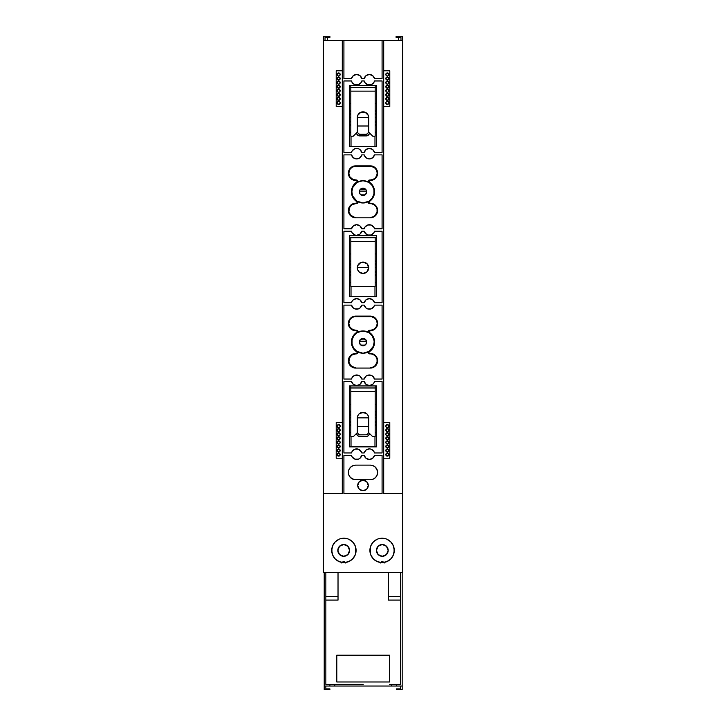 <?xml version="1.0" encoding="UTF-8"?>
<svg xmlns="http://www.w3.org/2000/svg" width="726" height="726" viewBox="0 0 726 726"><rect width="100%" height="100%" fill="white"/><g stroke="black" fill="none" stroke-linecap="round" stroke-linejoin="round"><path stroke-width="1.09" d="M387.729 548.157A5.89 5.89 0 0 0 376.404 550.408A5.89 5.89 0 0 1 382.293 544.518A5.89 5.89 0 0 1 388.174 550.408A5.89 5.89 0 0 1 382.293 556.298A5.89 5.89 0 0 1 376.404 550.408A5.89 5.89 0 0 0 387.729 552.668A5.89 5.89 0 0 0 388.174 550.417L386.45 546.251L382.293 544.518L378.128 546.251L376.404 550.408L378.128 554.573L382.293 556.298L386.45 554.573L388.174 550.408A5.89 5.89 0 0 0 387.729 548.157L386.45 546.251M394.064 548.184L394.064 552.64L394.064 548.184M384.245 563.004L382.293 561.697L380.342 563.004M370.514 554.219L370.514 546.605L370.514 554.219M383.101 561.86L380.796 562.314M386.45 554.573L387.729 552.668M383.909 562.459A2.114 2.114 0 0 0 380.633 562.505A2.114 2.114 0 0 1 383.909 562.459M338.271 548.157A5.89 5.89 0 0 0 337.826 550.408A5.89 5.89 0 0 1 343.707 544.518A5.89 5.89 0 0 1 349.596 550.408A5.89 5.89 0 0 1 343.707 556.298A5.89 5.89 0 0 1 337.826 550.408A5.89 5.89 0 0 0 344.859 556.189A5.89 5.89 0 0 0 349.596 550.408L347.872 554.573L343.707 556.298L339.55 554.573L337.826 550.408L339.55 546.251L343.707 544.518L347.872 546.251L349.596 550.408A5.89 5.89 0 0 0 338.271 548.157L339.55 546.251M341.755 563.004L343.707 561.697L345.658 563.004M355.486 554.219L355.486 546.605L355.486 554.219M331.936 548.184L331.936 552.64L331.936 548.184M342.899 561.86L345.204 562.314M339.55 554.573L338.271 552.668M345.367 562.505A2.114 2.114 0 0 0 342.091 562.459A2.114 2.114 0 0 1 345.367 562.505M357.718 485.44A5.282 5.282 0 0 1 363 480.158A5.282 5.282 0 0 1 368.282 485.44L366.73 481.701L363 480.158L359.27 481.701L357.718 485.44L359.27 489.17L363 490.712L366.73 489.17L368.282 485.44A5.282 5.282 0 0 1 363 490.712A5.282 5.282 0 0 1 357.718 485.44L359.27 481.701L363 480.158L366.73 481.701L368.282 485.44L366.73 489.17L363 490.712L359.27 489.17L357.718 485.44M388.909 426.144A1.543 1.543 0 0 1 387.366 427.687A1.543 1.543 0 0 1 385.824 426.144L386.277 427.242L387.366 427.687L388.455 427.242L388.909 426.144L387.366 424.601L385.824 426.144A1.543 1.543 0 0 1 387.366 424.601A1.543 1.543 0 0 1 388.909 426.144M388.909 430.209A1.543 1.543 0 0 1 387.366 431.752A1.543 1.543 0 0 1 385.824 430.209L387.366 431.752L388.909 430.209L387.366 428.667L385.824 430.209A1.543 1.543 0 0 1 387.366 428.667A1.543 1.543 0 0 1 388.909 430.209L388.791 430.799M388.791 433.676L388.909 434.266A1.543 1.543 0 0 1 387.366 435.809A1.543 1.543 0 0 1 385.824 434.266L386.277 435.364L387.366 435.809L388.455 435.364L388.909 434.266L387.366 432.723L385.824 434.266A1.543 1.543 0 0 1 387.366 432.723A1.543 1.543 0 0 1 388.909 434.266L388.791 434.856M388.909 438.332A1.543 1.543 0 0 1 387.366 439.874A1.543 1.543 0 0 1 385.824 438.332L387.366 439.874L388.909 438.332L387.366 436.789L385.824 438.332A1.543 1.543 0 0 1 387.366 436.789A1.543 1.543 0 0 1 388.909 438.332L388.791 437.742M388.909 442.388A1.543 1.543 0 0 1 387.366 443.931A1.543 1.543 0 0 1 385.824 442.388L386.277 443.486L387.366 443.931L388.455 443.486L388.909 442.388L387.366 440.845L385.824 442.388A1.543 1.543 0 0 1 387.366 440.845A1.543 1.543 0 0 1 388.909 442.388L388.791 442.978M388.909 446.454A1.543 1.543 0 0 1 387.366 447.996A1.543 1.543 0 0 1 385.824 446.454L387.366 447.996L388.909 446.454L387.366 444.911L385.824 446.454A1.543 1.543 0 0 1 387.366 444.911A1.543 1.543 0 0 1 388.909 446.454L388.791 445.864M388.909 450.51A1.543 1.543 0 0 1 387.366 452.053A1.543 1.543 0 0 1 385.824 450.51L387.366 452.053L388.909 450.51L387.366 448.967L385.824 450.51A1.543 1.543 0 0 1 387.366 448.967A1.543 1.543 0 0 1 388.909 450.51L388.791 449.92M388.909 454.576A1.543 1.543 0 0 1 387.366 456.119A1.543 1.543 0 0 1 385.824 454.576L387.366 456.119L388.909 454.576L387.366 453.033L385.824 454.576A1.543 1.543 0 0 1 387.366 453.033A1.543 1.543 0 0 1 388.909 454.576M340.176 454.576A1.543 1.543 0 0 1 338.634 456.119A1.543 1.543 0 0 1 337.091 454.576L338.634 456.119L340.176 454.576L338.634 453.033L337.091 454.576A1.543 1.543 0 0 1 338.634 453.033A1.543 1.543 0 0 1 340.176 454.576M340.176 450.51A1.543 1.543 0 0 1 338.634 452.053A1.543 1.543 0 0 1 337.091 450.51L338.634 452.053L340.176 450.51L338.634 448.967L337.091 450.51A1.543 1.543 0 0 1 338.634 448.967A1.543 1.543 0 0 1 340.176 450.51L340.058 449.92M340.176 446.454A1.543 1.543 0 0 1 338.634 447.996A1.543 1.543 0 0 1 337.091 446.454L338.634 447.996L340.176 446.454L338.634 444.911L337.091 446.454A1.543 1.543 0 0 1 338.634 444.911A1.543 1.543 0 0 1 340.176 446.454L340.058 445.864M340.176 442.388A1.543 1.543 0 0 1 338.634 443.931A1.543 1.543 0 0 1 337.091 442.388L337.545 443.486L338.634 443.931L339.723 443.486L340.176 442.388L338.634 440.845L337.091 442.388A1.543 1.543 0 0 1 338.634 440.845A1.543 1.543 0 0 1 340.176 442.388L340.058 442.978M340.176 438.332A1.543 1.543 0 0 1 338.634 439.874A1.543 1.543 0 0 1 337.091 438.332L338.634 439.874L340.176 438.332L338.634 436.789L337.091 438.332A1.543 1.543 0 0 1 338.634 436.789A1.543 1.543 0 0 1 340.176 438.332L340.058 437.742M340.058 433.676L340.176 434.266A1.543 1.543 0 0 1 338.634 435.809A1.543 1.543 0 0 1 337.091 434.266L337.545 435.364L338.634 435.809L339.723 435.364L340.176 434.266L338.634 432.723L337.091 434.266A1.543 1.543 0 0 1 338.634 432.723A1.543 1.543 0 0 1 340.176 434.266L340.058 434.856M340.176 430.209A1.543 1.543 0 0 1 338.634 431.752A1.543 1.543 0 0 1 337.091 430.209L338.634 431.752L340.176 430.209L338.634 428.667L337.091 430.209A1.543 1.543 0 0 1 338.634 428.667A1.543 1.543 0 0 1 340.176 430.209L340.058 430.799M340.176 426.144A1.543 1.543 0 0 1 338.634 427.687A1.543 1.543 0 0 1 337.091 426.144L337.545 427.242L338.634 427.687L339.723 427.242L340.176 426.144L338.634 424.601L337.091 426.144A1.543 1.543 0 0 1 338.634 424.601A1.543 1.543 0 0 1 340.176 426.144M388.909 74.469A1.543 1.543 0 0 1 387.366 76.012A1.543 1.543 0 0 1 385.824 74.469L386.277 75.568L387.366 76.012L388.455 75.568L388.909 74.469L387.366 72.927L385.824 74.469A1.543 1.543 0 0 1 387.366 72.927A1.543 1.543 0 0 1 388.909 74.469M388.909 78.535A1.543 1.543 0 0 1 387.366 80.078A1.543 1.543 0 0 1 385.824 78.535L387.366 80.078L388.909 78.535L387.366 76.992L385.824 78.535A1.543 1.543 0 0 1 387.366 76.992A1.543 1.543 0 0 1 388.909 78.535L388.791 79.125M388.791 82.002L388.909 82.592A1.543 1.543 0 0 1 387.366 84.134A1.543 1.543 0 0 1 385.824 82.592L386.277 83.69L387.366 84.134L388.455 83.69L388.909 82.592L387.366 81.049L385.824 82.592A1.543 1.543 0 0 1 387.366 81.049A1.543 1.543 0 0 1 388.909 82.592L388.791 83.181M388.909 86.657A1.543 1.543 0 0 1 387.366 88.2A1.543 1.543 0 0 1 385.824 86.657L387.366 88.2L388.909 86.657L387.366 85.114L385.824 86.657A1.543 1.543 0 0 1 387.366 85.114A1.543 1.543 0 0 1 388.909 86.657L388.791 86.067M388.909 90.714A1.543 1.543 0 0 1 387.366 92.256A1.543 1.543 0 0 1 385.824 90.714L386.277 91.812L387.366 92.256L388.455 91.812L388.909 90.714L387.366 89.171L385.824 90.714A1.543 1.543 0 0 1 387.366 89.171A1.543 1.543 0 0 1 388.909 90.714L388.791 91.304M388.909 94.779A1.543 1.543 0 0 1 387.366 96.322A1.543 1.543 0 0 1 385.824 94.779L387.366 96.322L388.909 94.779L387.366 93.237L385.824 94.779A1.543 1.543 0 0 1 387.366 93.237A1.543 1.543 0 0 1 388.909 94.779L388.791 94.189M388.909 98.836A1.543 1.543 0 0 1 387.366 100.379A1.543 1.543 0 0 1 385.824 98.836L387.366 100.379L388.909 98.836L387.366 97.293L385.824 98.836A1.543 1.543 0 0 1 387.366 97.293A1.543 1.543 0 0 1 388.909 98.836L388.791 98.246M388.909 102.901A1.543 1.543 0 0 1 387.366 104.444A1.543 1.543 0 0 1 385.824 102.901L387.366 104.444L388.909 102.901L388.455 101.803L387.366 101.359L386.277 101.803L385.824 102.901A1.543 1.543 0 0 1 387.366 101.359A1.543 1.543 0 0 1 388.909 102.901M340.176 102.901A1.543 1.543 0 0 1 338.634 104.444A1.543 1.543 0 0 1 337.091 102.901L338.634 104.444L340.176 102.901L339.723 101.803L338.634 101.359L337.545 101.803L337.091 102.901A1.543 1.543 0 0 1 338.634 101.359A1.543 1.543 0 0 1 340.176 102.901M340.176 98.836A1.543 1.543 0 0 1 338.634 100.379A1.543 1.543 0 0 1 337.091 98.836L338.634 100.379L340.176 98.836L338.634 97.293L337.091 98.836A1.543 1.543 0 0 1 338.634 97.293A1.543 1.543 0 0 1 340.176 98.836L340.058 98.246M340.176 94.779A1.543 1.543 0 0 1 338.634 96.322A1.543 1.543 0 0 1 337.091 94.779L338.634 96.322L340.176 94.779L338.634 93.237L337.091 94.779A1.543 1.543 0 0 1 338.634 93.237A1.543 1.543 0 0 1 340.176 94.779L340.058 94.189M340.176 90.714A1.543 1.543 0 0 1 338.634 92.256A1.543 1.543 0 0 1 337.091 90.714L337.545 91.812L338.634 92.256L339.723 91.812L340.176 90.714L338.634 89.171L337.091 90.714A1.543 1.543 0 0 1 338.634 89.171A1.543 1.543 0 0 1 340.176 90.714L340.058 91.304M340.176 86.657A1.543 1.543 0 0 1 338.634 88.2A1.543 1.543 0 0 1 337.091 86.657L338.634 88.2L340.176 86.657L338.634 85.114L337.091 86.657A1.543 1.543 0 0 1 338.634 85.114A1.543 1.543 0 0 1 340.176 86.657L340.058 86.067M340.058 82.002L340.176 82.592A1.543 1.543 0 0 1 338.634 84.134A1.543 1.543 0 0 1 337.091 82.592L337.545 83.69L338.634 84.134L339.723 83.69L340.176 82.592L338.634 81.049L337.091 82.592A1.543 1.543 0 0 1 338.634 81.049A1.543 1.543 0 0 1 340.176 82.592L340.058 83.181M340.176 78.535A1.543 1.543 0 0 1 338.634 80.078A1.543 1.543 0 0 1 337.091 78.535L338.634 80.078L340.176 78.535L338.634 76.992L337.091 78.535A1.543 1.543 0 0 1 338.634 76.992A1.543 1.543 0 0 1 340.176 78.535L340.058 79.125M340.176 74.469A1.543 1.543 0 0 1 338.634 76.012A1.543 1.543 0 0 1 337.091 74.469L337.545 75.568L338.634 76.012L339.723 75.568L340.176 74.469L338.634 72.927L337.091 74.469A1.543 1.543 0 0 1 338.634 72.927A1.543 1.543 0 0 1 340.176 74.469M373.473 559.029L377.42 561.67L382.085 562.596A12.179 12.179 0 0 0 390.697 559.029L393.338 555.072L394.272 550.408A12.179 12.179 0 0 1 382.085 562.596A12.179 12.179 0 0 1 369.906 550.408L370.832 555.072L373.473 559.029A12.179 12.179 0 0 0 382.076 562.596M335.303 559.029A12.179 12.179 0 0 0 343.906 562.596L348.58 561.67L352.527 559.029L355.168 555.072L356.094 550.408A12.179 12.179 0 0 1 343.915 562.596A12.179 12.179 0 0 1 331.728 550.408L332.662 555.072L335.303 559.029L339.251 561.67L343.915 562.596M343.924 562.596A12.179 12.179 0 0 0 352.527 559.029M364.398 345.467L363 345.739L364.398 345.467L366.376 343.489L366.376 340.685L366.657 342.082A3.657 3.657 0 0 1 363 345.739A3.657 3.657 0 0 1 359.343 342.082L360.414 344.668L363 345.739L361.602 345.467M363 195.485L364.398 195.212L366.376 193.234L366.376 190.43L366.657 191.836A3.657 3.657 0 0 1 363 195.485A3.657 3.657 0 0 1 359.343 191.836L359.624 190.43L359.624 193.234L360.414 194.414L362.564 195.466M356.811 332.817A11.144 11.144 0 0 0 351.856 342.082A11.144 11.144 0 0 1 363 330.938A11.144 11.144 0 0 1 374.144 342.082A11.144 11.144 0 0 0 369.189 332.817L372.266 335.893L374.571 342.082A11.571 11.571 0 0 0 369.053 332.218L368.826 332.581A11.144 11.144 0 0 0 357.174 332.581L363 330.938L368.826 332.581L368.236 331.591L368.726 330.539L372.946 329.767L375.179 328.27L376.667 326.038L377.193 323.406L376.667 320.774L375.179 318.542L371.648 316.654L354.352 316.654L351.865 317.679L349.968 319.585L348.807 323.406L349.968 327.226L353.054 329.767L356.92 330.357L357.718 331.192L357.473 332.326L354.651 334.069L352.9 336.437L351.429 342.082L352.9 347.736L354.651 350.104L357.174 351.593A1.234 1.234 0 0 1 357.764 352.645L357.337 352.645A0.808 0.808 0 0 0 356.947 351.956L357.101 353.217L352.89 354.016L350.522 355.595L348.934 357.972L348.38 360.768A7.305 7.305 0 0 0 355.695 368.073L355.695 367.646A6.888 6.888 0 0 1 348.807 360.768L348.934 363.563L350.522 365.931L352.89 367.519L355.695 368.073L370.305 368.073L373.11 367.519L375.478 365.931L377.066 363.563L377.62 360.768A7.305 7.305 0 0 0 370.305 353.453L370.305 353.88A6.888 6.888 0 0 1 377.193 360.768L377.066 357.972L375.478 355.595L373.11 354.016L370.305 353.453L369.48 353.88A1.234 1.234 0 0 1 368.236 352.645L368.663 352.645A0.808 0.808 0 0 0 369.48 353.453L368.763 352.246L373.1 347.736L374.571 342.082L373.1 336.437L368.69 331.31L373.11 330.158L375.478 328.579L377.066 326.201L377.62 323.406L377.066 320.611L375.478 318.233L373.11 316.654L370.305 316.1L355.695 316.1L352.89 316.654L350.522 318.233L348.934 320.611L348.38 323.406L348.934 326.201L350.522 328.579L352.89 330.158L357.01 330.884L356.947 332.218A0.808 0.808 0 0 0 356.52 330.72L355.695 330.294A6.888 6.888 0 0 1 348.807 323.406A6.888 6.888 0 0 1 355.695 316.518L355.695 316.1A7.305 7.305 0 0 0 348.38 323.406A7.305 7.305 0 0 0 355.695 330.72L356.52 330.294A1.234 1.234 0 0 1 357.183 332.581L356.947 332.218A11.571 11.571 0 0 0 356.947 351.956L357.764 352.645A1.234 1.234 0 0 1 356.52 353.88L356.52 353.453A0.808 0.808 0 0 0 357.337 352.645L357.001 353.789L355.695 353.453A7.305 7.305 0 0 0 348.38 360.768L348.807 360.768A6.888 6.888 0 0 1 355.695 353.88L351.865 355.041L349.333 358.136L348.943 362.111L350.821 365.632L355.695 368.073L370.305 368.073A7.305 7.305 0 0 0 377.62 360.768L377.193 360.768A6.888 6.888 0 0 1 370.305 367.646L372.946 367.129L375.179 365.632L377.057 362.111L377.057 359.424L376.032 356.938L374.135 355.041L370.305 353.453L368.999 353.789L368.236 352.645A1.234 1.234 0 0 1 368.817 351.593L369.053 351.956A0.808 0.808 0 0 0 368.663 352.645L368.4 352.037L369.053 351.956A11.571 11.571 0 0 0 374.571 342.082L374.144 342.082A11.144 11.144 0 0 1 369.189 351.357A11.144 11.144 0 0 0 374.144 342.082A11.144 11.144 0 0 1 363 353.235A11.144 11.144 0 0 1 351.856 342.082A11.144 11.144 0 0 0 356.811 351.357L353.734 348.28L352.065 344.26L352.065 339.913L353.734 335.893L356.811 332.817L360.822 331.156L365.178 331.156L369.189 332.817M351.856 191.836A11.144 11.144 0 0 0 356.811 201.102L352.7 196.102L351.856 191.836L352.7 187.562L356.811 182.562A11.144 11.144 0 0 0 351.856 191.836A11.144 11.144 0 0 1 363 180.683A11.144 11.144 0 0 1 374.144 191.836A11.144 11.144 0 0 0 369.189 182.562A11.144 11.144 0 0 1 374.144 191.836L374.571 191.836A11.571 11.571 0 0 0 369.053 181.963L368.826 182.326A11.144 11.144 0 0 0 357.174 182.326L363 180.683L368.826 182.326L368.236 181.337L368.726 180.284L372.946 179.513L375.179 178.024L376.667 175.783L377.193 173.151L376.667 170.519L375.179 168.287L371.648 166.399L354.352 166.399L351.865 167.425L349.968 169.33L348.807 173.151L349.968 176.981L353.054 179.513L356.92 180.102L357.718 180.937L357.473 182.072L354.651 183.814L352.9 186.183L351.429 191.836L352.9 197.49L354.651 199.85L357.174 201.338A1.234 1.234 0 0 1 357.764 202.391L357.337 202.391A0.808 0.808 0 0 0 356.947 201.701L357.101 202.962L352.89 203.761L350.522 205.34L348.934 207.718L348.38 210.513A7.305 7.305 0 0 0 355.695 217.818L355.695 217.401A6.888 6.888 0 0 1 348.807 210.513L348.934 213.308L350.522 215.686L352.89 217.265L355.695 217.818L370.305 217.818L373.11 217.265L375.478 215.686L377.066 213.308L377.62 210.513A7.305 7.305 0 0 0 370.305 203.207L370.305 203.625A6.888 6.888 0 0 1 377.193 210.513L377.066 207.718L375.478 205.34L373.11 203.761L369.48 203.625A1.234 1.234 0 0 1 368.236 202.391L368.663 202.391A0.808 0.808 0 0 0 369.48 203.207L368.763 201.991L373.1 197.49L374.571 191.836L373.1 186.183L368.69 181.055L373.11 179.903L375.478 178.324L377.066 175.946L377.62 173.151L377.066 170.356L375.478 167.987L373.11 166.399L370.305 165.846L355.695 165.846L352.89 166.399L350.522 167.987L348.934 170.356L348.38 173.151L348.934 175.946L350.522 178.324L352.89 179.903L357.01 180.629L356.947 181.963A0.808 0.808 0 0 0 356.52 180.465L355.695 180.039A6.888 6.888 0 0 1 348.807 173.151A6.888 6.888 0 0 1 355.695 166.272L355.695 165.846A7.305 7.305 0 0 0 348.38 173.151A7.305 7.305 0 0 0 355.695 180.465L356.52 180.039A1.234 1.234 0 0 1 357.183 182.326L356.947 181.963A11.571 11.571 0 0 0 356.947 201.701L357.764 202.391A1.234 1.234 0 0 1 356.52 203.625L356.52 203.207A0.808 0.808 0 0 0 357.337 202.391L357.001 203.534L355.695 203.207A7.305 7.305 0 0 0 348.38 210.513L348.807 210.513A6.888 6.888 0 0 1 355.695 203.625L351.865 204.786L349.333 207.881L348.943 211.856L350.821 215.377L355.695 217.818L370.305 217.818A7.305 7.305 0 0 0 377.62 210.513L377.193 210.513A6.888 6.888 0 0 1 370.305 217.401L372.946 216.874L375.179 215.377L377.057 211.856L377.057 209.17L376.032 206.692L374.135 204.786L370.305 203.207L368.999 203.534L368.236 202.391A1.234 1.234 0 0 1 368.817 201.338L369.053 201.701A0.808 0.808 0 0 0 368.663 202.391L368.4 201.783L369.053 201.701A11.571 11.571 0 0 0 374.571 191.836L374.144 191.836A11.144 11.144 0 0 1 363 202.981A11.144 11.144 0 0 1 356.811 182.562L360.822 180.901L365.178 180.901L369.189 182.562L372.266 185.638L373.935 189.658L373.935 194.005L372.266 198.026L369.189 201.102A11.144 11.144 0 0 0 374.144 191.836M355.695 479.75A7.305 7.305 0 0 1 348.38 472.445A7.305 7.305 0 0 1 355.695 465.13L352.89 465.693L350.522 467.272L348.934 469.64L348.38 472.445L348.934 475.24L350.522 477.608L352.89 479.196L355.695 479.75L370.305 479.75L373.11 479.196L375.478 477.608L377.066 475.24L377.62 472.445L377.066 469.64L375.478 467.272L373.11 465.693L370.305 465.13L355.695 465.13L352.89 465.693L350.522 467.272L348.934 469.64L348.38 472.445L348.934 475.24L350.522 477.608L354.261 479.614L370.305 479.75L373.11 479.196L375.478 477.608L377.066 475.24L377.475 471.02L375.478 467.272L373.11 465.693L370.305 465.13A7.305 7.305 0 0 1 377.62 472.445A7.305 7.305 0 0 1 370.305 479.75M361.602 338.706L363 338.434L360.568 339.36M366.376 340.685L364.398 338.706L363 338.434L364.615 338.806M347.318 538.71L343.915 538.229L340.494 538.719M385.506 538.719L382.085 538.229L378.682 538.71M326.101 37.516L329.903 37.516L329.903 36.3L323.406 36.3L323.406 572.342L402.594 572.342L402.594 40.357L383.709 40.357L402.594 40.357L402.594 493.562L383.709 493.562L383.709 40.357L383.709 493.562L402.594 493.562L402.594 572.342L323.406 572.342L323.406 40.357L342.291 40.357L342.291 493.562L323.406 493.562L342.291 493.562L342.291 40.357L382.085 40.357L382.085 78.535L382.085 40.357L383.709 40.357L343.915 40.357L343.915 78.535L343.915 40.357L323.406 40.357L323.406 36.3L329.903 36.3L329.903 37.516L325.03 37.516L325.03 40.357M371.086 375.269L367.619 375.269L371.086 375.269L372.629 376.113L374.489 379.045L382.085 379.045L382.085 305.129L382.085 379.045L374.489 379.045A5.282 5.282 0 0 0 364.216 379.045L366.076 376.113L367.619 375.269M358.381 375.269L354.914 375.269L358.381 375.269L359.924 376.113L361.784 379.045L364.216 379.045L361.784 379.045A5.282 5.282 0 0 0 351.511 379.045L352.192 377.42L354.914 375.269M351.511 305.129L353.371 308.051L351.511 305.129L343.915 305.129L343.915 379.045L343.915 305.129L351.511 305.129A5.282 5.282 0 0 0 361.784 305.129L359.924 308.051L361.094 306.753M354.914 308.904L358.381 308.904L354.914 308.904L353.371 308.051M364.906 306.753L366.076 308.051L364.216 305.129L361.784 305.129L364.216 305.129A5.282 5.282 0 0 0 374.489 305.129L373.808 306.753L374.489 305.129L382.085 305.129L374.489 305.129M367.619 308.904L371.086 308.904L367.619 308.904L366.076 308.051M372.629 308.051L373.808 306.753L371.086 308.904M351.511 381.477L353.371 384.399L351.511 381.477L343.915 381.477L343.915 452.951L343.915 381.477L351.511 381.477A5.282 5.282 0 0 0 361.784 381.477L359.924 384.399L361.094 383.092M364.906 383.092L366.076 384.399L364.216 381.477L361.784 381.477L364.216 381.477A5.282 5.282 0 0 0 374.489 381.477L373.808 383.092L374.489 381.477L382.085 381.477L382.085 452.951L382.085 381.477L374.489 381.477M372.629 384.399L373.808 383.092L372.629 384.399L369.352 385.542L366.076 384.399M374.489 452.951L373.808 451.327L371.086 449.185L373.808 451.327L374.489 452.951L382.085 452.951L374.489 452.951A5.282 5.282 0 0 0 364.216 452.951L366.076 450.029L364.906 451.327M367.619 449.185L366.076 450.029L369.352 448.886L371.086 449.185M361.094 451.327L358.381 449.185L359.924 450.029L361.784 452.951L364.216 452.951L361.784 452.951A5.282 5.282 0 0 0 351.511 452.951L352.192 451.327L351.511 452.951L343.915 452.951L351.511 452.951M354.914 449.185L352.192 451.327L354.914 449.185L358.381 449.185M376.404 446.862L376.404 385.942L349.596 385.942L349.596 446.862L376.404 446.862L376.404 385.942L349.596 385.942L349.596 446.862L349.596 385.942L376.404 385.942L376.404 446.862L349.596 446.862L376.404 446.862M382.085 455.383L382.085 493.562L343.915 493.562L343.915 455.383L343.915 493.562L382.085 493.562L382.085 455.383L374.489 455.383L372.629 458.306L369.352 459.449L366.076 458.306L364.216 455.383L361.784 455.383L359.924 458.306L358.381 459.15L354.914 459.15L352.192 457.008L351.511 455.383L343.915 455.383L351.511 455.383A5.282 5.282 0 0 0 361.784 455.383L364.216 455.383A5.282 5.282 0 0 0 374.489 455.383L382.085 455.383M351.511 231.222L352.192 232.846L354.914 234.988L352.192 232.846L351.511 231.222L343.915 231.222L343.915 302.697L343.915 231.222L351.511 231.222A5.282 5.282 0 0 0 361.784 231.222L359.924 234.144L361.094 232.846M358.381 234.988L359.924 234.144L356.647 235.288L354.914 234.988M364.906 232.846L367.619 234.988L366.076 234.144L364.216 231.222L361.784 231.222L364.216 231.222A5.282 5.282 0 0 0 374.489 231.222L373.808 232.846L374.489 231.222L382.085 231.222L382.085 302.697L382.085 231.222L374.489 231.222M371.086 234.988L373.808 232.846L371.086 234.988L367.619 234.988M374.489 302.697L372.629 299.774L374.489 302.697L382.085 302.697L374.489 302.697A5.282 5.282 0 0 0 364.216 302.697L366.076 299.774L364.906 301.081M361.094 301.081L359.924 299.774L361.784 302.697L364.216 302.697L361.784 302.697A5.282 5.282 0 0 0 351.511 302.697L352.192 301.081L351.511 302.697L343.915 302.697L351.511 302.697M353.371 299.774L352.192 301.081L353.371 299.774L356.647 298.631L359.924 299.774M376.404 296.607L376.404 235.687L349.596 235.687L349.596 296.607L376.404 296.607L376.404 235.687L349.596 235.687L349.596 296.607L349.596 235.687L376.404 235.687L376.404 296.607L349.596 296.607L376.404 296.607M382.085 154.883L382.085 228.79L382.085 154.883L374.489 154.883L372.629 157.805L369.352 158.94L366.076 157.805L364.216 154.883L361.784 154.883L359.924 157.805L356.647 158.94L353.371 157.805L351.511 154.883L343.915 154.883L343.915 228.79L343.915 154.883L351.511 154.883A5.282 5.282 0 0 0 361.784 154.883L364.216 154.883A5.282 5.282 0 0 0 374.489 154.883L382.085 154.883M351.511 80.967L352.192 82.592L351.511 80.967L343.915 80.967L343.915 152.442L343.915 80.967L351.511 80.967A5.282 5.282 0 0 0 361.784 80.967L361.094 82.592L358.381 84.742L354.914 84.742L352.192 82.592M373.808 82.592L374.489 80.967L373.808 82.592L371.086 84.742L367.619 84.742L364.906 82.592L364.216 80.967L361.784 80.967L364.216 80.967A5.282 5.282 0 0 0 374.489 80.967L382.085 80.967L382.085 152.442L382.085 80.967L374.489 80.967M374.489 152.442L372.629 149.52L374.489 152.442L382.085 152.442L374.489 152.442A5.282 5.282 0 0 0 364.216 152.442L366.076 149.52L364.906 150.826M361.094 150.826L359.924 149.52L361.784 152.442L364.216 152.442L361.784 152.442A5.282 5.282 0 0 0 351.511 152.442L352.192 150.826L351.511 152.442L343.915 152.442L351.511 152.442M353.371 149.52L352.192 150.826L354.914 148.676L358.381 148.676L359.924 149.52M376.404 146.353L376.404 85.441L349.596 85.441L349.596 146.353L376.404 146.353L376.404 85.441L349.596 85.441L349.596 146.353L349.596 85.441L376.404 85.441L376.404 146.353L349.596 146.353L376.404 146.353M374.489 78.535L382.085 78.535L374.489 78.535L372.629 75.613L369.352 74.469L366.076 75.613L364.216 78.535L361.784 78.535L364.216 78.535A5.282 5.282 0 0 1 374.489 78.535M343.915 78.535L351.511 78.535L353.371 75.613L356.647 74.469L359.924 75.613L361.784 78.535A5.282 5.282 0 0 0 351.511 78.535L343.915 78.535M382.085 562.596L386.749 561.67L390.697 559.029M377.42 539.155L373.473 541.796L370.832 545.752L369.906 550.408A12.179 12.179 0 0 1 382.085 538.229A12.179 12.179 0 0 1 394.272 550.408L393.338 545.752L390.697 541.796L386.749 539.155M339.251 539.155L335.303 541.796L332.662 545.752L331.728 550.408A12.179 12.179 0 0 1 343.915 538.229A12.179 12.179 0 0 1 356.094 550.408L355.168 545.752L352.527 541.796L348.58 539.155M359.924 384.399L356.647 385.542L353.371 384.399M359.924 308.051L358.381 308.904M343.915 379.045L351.511 379.045L343.915 379.045M366.076 299.774L369.352 298.631L372.629 299.774M343.915 228.79L351.511 228.79L353.371 225.868L356.647 224.724L359.924 225.868L361.784 228.79L364.216 228.79L364.906 227.165L367.619 225.015L371.086 225.015L373.808 227.165L374.489 228.79L382.085 228.79L374.489 228.79A5.282 5.282 0 0 0 364.216 228.79L361.784 228.79A5.282 5.282 0 0 0 351.511 228.79L343.915 228.79M366.076 149.52L369.352 148.385L372.629 149.52M369.48 180.465A0.808 0.808 0 0 0 369.053 181.963L368.826 182.326A1.234 1.234 0 0 1 369.48 180.039L370.305 180.465L369.48 180.465M370.305 180.039L370.305 180.465A7.305 7.305 0 0 0 377.62 173.151A7.305 7.305 0 0 0 370.305 165.846L370.305 166.272A6.888 6.888 0 0 1 377.193 173.151A6.888 6.888 0 0 1 370.305 180.039M370.305 165.846L355.695 166.272L370.305 165.846M368.826 201.338L363 202.981L357.174 201.338A11.144 11.144 0 0 0 368.826 201.338M369.189 201.102L363 202.981L356.811 201.102M366.376 190.43L365.586 189.25L363 188.179L360.414 189.25L359.624 190.43M369.48 330.72A0.808 0.808 0 0 0 369.053 332.218L368.826 332.581A1.234 1.234 0 0 1 369.48 330.294L370.305 330.72L369.48 330.72M370.305 330.294L370.305 330.72A7.305 7.305 0 0 0 377.62 323.406A7.305 7.305 0 0 0 370.305 316.1L370.305 316.518A6.888 6.888 0 0 1 377.193 323.406A6.888 6.888 0 0 1 370.305 330.294M370.305 316.1L355.695 316.518L370.305 316.1M368.826 351.593L363 353.235L357.174 351.593A11.144 11.144 0 0 0 368.826 351.593M374.144 342.082L373.3 346.356L369.189 351.357L363 353.235L356.811 351.357M360.414 339.505L359.343 342.082A3.657 3.657 0 0 1 363 338.434A3.657 3.657 0 0 1 366.657 342.082M359.343 191.836A3.657 3.657 0 0 1 363 188.179A3.657 3.657 0 0 1 366.657 191.836M356.094 550.408A12.179 12.179 0 0 0 343.924 538.229M343.906 538.229A12.179 12.179 0 0 0 335.303 541.796M394.272 550.408A12.179 12.179 0 0 0 390.706 541.796M390.697 541.796A12.179 12.179 0 0 0 382.094 538.229M382.076 538.229A12.179 12.179 0 0 0 373.473 541.796M342.291 106.55L336.202 106.55L336.202 70.821L342.291 70.821L336.202 70.821L336.202 106.55L342.291 106.55M337.091 98.836L337.209 98.246M337.209 95.369L337.209 94.189M339.723 95.868L339.224 96.204M337.209 91.304L337.091 90.714M337.091 86.657L337.209 86.067M337.545 81.503L338.044 81.167M337.209 83.181L337.091 82.592M337.209 79.125L337.091 78.535M389.798 70.821L389.798 106.55L383.709 106.55L389.798 106.55L389.798 70.821L383.709 70.821L389.798 70.821M385.942 79.125L385.824 78.535M386.277 81.503L386.776 81.167M385.942 83.181L385.824 82.592M385.824 86.657L385.942 86.067M385.942 91.304L385.824 90.714M385.942 95.369L385.942 94.189M388.455 95.868L387.956 96.204M385.824 98.836L385.942 98.246M342.291 458.224L336.202 458.224L336.202 422.496L342.291 422.496L336.202 422.496L336.202 458.224L342.291 458.224M337.091 450.51L337.209 449.92M337.209 447.044L337.209 445.864M339.723 447.543L339.224 447.878M337.209 442.978L337.091 442.388M337.091 438.332L337.209 437.742M337.545 433.177L338.044 432.841M337.209 434.856L337.091 434.266M337.209 430.799L337.091 430.209M389.798 422.496L389.798 458.224L383.709 458.224L389.798 458.224L389.798 422.496L383.709 422.496L389.798 422.496M385.942 430.799L385.824 430.209M386.277 433.177L386.776 432.841M385.942 434.856L385.824 434.266M385.824 438.332L385.942 437.742M385.942 442.978L385.824 442.388M385.942 447.044L385.942 445.864M388.455 447.543L387.956 447.878M385.824 450.51L385.942 449.92M370.305 465.13L355.695 465.13M402.594 40.357L402.594 36.3L402.594 40.357M400.97 40.357L400.97 37.516L396.097 37.516L396.097 36.3L402.594 36.3L396.097 36.3L396.097 37.516L400.97 37.516L400.97 40.357L400.97 37.516L399.899 37.516M366.585 191.101L359.415 191.101L366.585 191.101M366.585 341.356L359.415 341.356L366.585 341.356M360.976 194.877L365.024 194.877L360.976 194.877M360.976 345.131L365.024 345.131L360.976 345.131M400.561 684.418L400.561 572.342L400.561 684.418L396.505 684.418L400.561 684.418M391.632 686.043L402.186 686.043L402.186 572.342L402.186 686.043L396.505 686.043L396.505 684.418L391.632 684.418L396.505 684.418L396.505 686.043L391.632 686.043L391.632 684.418L391.632 686.043L324.223 686.043L324.223 572.342L324.223 686.043L329.903 686.043L329.903 684.418L329.903 686.043L334.777 686.043L334.777 684.418L325.847 684.418L363.2 684.418L336.937 684.418M389.463 684.418L391.632 684.418M325.847 572.342L325.847 684.418L325.847 572.342M325.847 686.043L325.847 688.892L329.903 688.892L329.903 689.7L324.223 689.7L324.223 686.043L324.223 689.7L329.903 689.7L329.903 688.892L325.847 688.892L325.847 686.043M400.561 688.892L400.561 686.043L400.561 688.892L396.505 688.892L400.561 688.892M396.505 689.7L396.505 688.892L396.505 689.7L402.186 689.7L396.505 689.7M402.186 686.043L402.186 689.7L402.186 686.043M388.383 600.093L400.561 600.093L388.383 600.093L388.383 596.436L400.561 596.436L388.383 596.436L388.383 600.093M325.847 600.093L338.026 600.093L338.026 572.342L338.026 596.436L325.847 596.436L338.026 596.436L338.026 600.093L325.847 600.093M388.383 572.342L388.383 596.436L388.383 572.342M338.026 551.951L338.026 548.874L338.026 551.951M336.81 681.986L336.81 655.179L389.599 655.179L389.599 681.986L336.81 681.986L336.81 655.179L389.599 655.179L389.599 681.986L336.81 681.986M334.777 684.418L334.777 686.043M376.404 117.367L375.179 117.367L376.404 117.367M368.681 117.367L357.319 117.367L368.681 117.367M350.821 117.367L349.596 117.367L350.821 117.367M357.319 125.997L368.681 125.997L357.319 125.997M376.404 267.622L375.179 267.622L376.404 267.622M368.681 267.622L357.319 267.622L368.681 267.622M350.821 267.622L349.596 267.622L350.821 267.622M376.404 417.877L375.179 417.877L376.404 417.877M368.681 417.877L357.319 417.877L368.681 417.877M350.821 417.877L349.596 417.877L350.821 417.877M357.319 426.498L368.681 426.498L357.319 426.498M368.681 117.521L368.681 132.141L372.747 136.198L375.179 136.198L375.179 91.122L350.821 91.122L350.821 136.198L353.253 136.198L357.319 132.141L357.746 115.343L360.822 112.267L363 111.831L365.178 112.267L368.254 115.343L368.681 132.141L372.747 136.198L375.179 136.198L375.179 85.441L350.821 85.441L350.821 87.465L375.179 87.465L375.179 91.122L350.821 91.122L350.821 87.465L350.821 136.198L353.253 136.198L357.319 132.141L357.319 117.521A5.681 5.681 0 0 1 363 111.831A5.681 5.681 0 0 1 368.681 117.521A5.681 5.681 0 0 0 368.254 115.343L368.681 117.521M360.822 112.267L365.178 112.267M376.404 87.465L349.596 87.465M368.254 115.343A5.681 5.681 0 0 0 357.319 117.512M350.821 85.441L350.821 87.465M375.179 87.465L375.179 85.441M360.822 262.522L363 262.086A5.681 5.681 0 0 0 357.746 269.945A5.681 5.681 0 0 0 363 273.457A5.681 5.681 0 0 1 357.319 267.776A5.681 5.681 0 0 1 363 262.086L367.02 263.756L368.681 267.776L367.02 271.796L363 273.457L358.98 271.796L357.746 269.945L357.746 265.598L360.822 262.522L365.178 262.522M350.821 237.72L375.179 237.72L375.179 241.377L375.179 237.72L350.821 237.72L350.821 241.377L375.179 241.377L375.179 286.452L375.179 241.377L350.821 241.377L350.821 286.452L350.821 237.72L349.596 237.72M350.821 286.452L375.179 286.452L350.821 286.452M365.178 273.021A5.681 5.681 0 0 0 363 262.086A5.681 5.681 0 0 1 368.681 267.776A5.681 5.681 0 0 1 363 273.457A5.681 5.681 0 0 0 365.178 273.021L363 273.457L358.98 271.796M368.681 418.022L368.681 432.642L372.747 436.707L375.179 436.707L375.179 391.632L350.821 391.632L350.821 436.707L353.253 436.707L357.319 432.642L357.746 415.853L358.98 414.001L363 412.341L367.02 414.001L368.254 415.853L368.681 432.642L372.747 436.707L375.179 436.707L375.179 385.942L350.821 385.942L350.821 387.974L375.179 387.974L375.179 391.632L350.821 391.632L350.821 387.974L350.821 436.707L353.253 436.707L357.319 432.642L357.319 418.022A5.681 5.681 0 0 1 363 412.341A5.681 5.681 0 0 1 368.681 418.022A5.681 5.681 0 0 0 368.254 415.853L368.681 418.022M360.822 412.776L365.178 412.776M376.404 387.974L349.596 387.974M368.254 415.853A5.681 5.681 0 0 0 357.319 418.022M350.821 385.942L350.821 387.974M375.179 387.974L375.179 385.942M365.895 189.595L360.105 189.595M376.404 120.525A4.057 4.057 0 0 1 375.787 121.877L376.404 120.525M367.583 133.602L368.681 132.014L367.583 133.602A1.624 1.624 0 0 1 366.249 134.292L367.583 133.602M375.179 122.739L375.787 121.877L375.179 122.739M359.751 134.292L366.249 134.292L359.751 134.292A1.624 1.624 0 0 1 358.417 133.602L359.751 134.292M376.404 123.828L375.179 125.571L376.404 123.828M369.806 133.257L367.746 135.544L366.249 135.916L358.254 135.544L356.194 133.257L357.092 134.528A3.249 3.249 0 0 0 359.751 135.916L366.249 135.916A3.249 3.249 0 0 0 368.908 134.528L369.806 133.257M350.821 125.571L349.596 123.828L350.821 125.571M349.596 112.013L350.821 110.279L349.596 112.013M375.179 110.279L376.404 112.013L375.179 110.279M375.787 113.973L375.179 113.111L375.787 113.973A4.057 4.057 0 0 1 376.404 115.325L375.787 113.973M350.821 113.111L349.596 115.325A4.057 4.057 0 0 1 350.213 113.973L350.821 113.111M349.596 120.525L350.213 121.877A4.057 4.057 0 0 1 349.596 120.525M357.319 132.014L358.417 133.602L357.319 132.014M376.404 132.141L375.179 132.141M374.979 136.198L374.979 146.353M351.021 146.353L351.021 136.198M350.821 132.141L349.596 132.141M375.179 103.709L376.404 103.709M349.596 103.709L350.821 103.709M365.895 339.85L360.105 339.85M376.404 270.78A4.057 4.057 0 0 1 375.787 272.132L376.404 270.78M375.179 272.994L375.787 272.132L375.179 272.994M376.404 274.083L375.179 275.826L376.404 274.083M350.821 275.826L349.596 274.083L350.821 275.826M349.596 262.267L350.821 260.534L349.596 262.267M375.179 260.534L376.404 262.267L375.179 260.534M375.787 264.228L375.179 263.366L375.787 264.228A4.057 4.057 0 0 1 376.404 265.58L375.787 264.228M350.821 263.366L349.596 265.58A4.057 4.057 0 0 1 350.213 264.228L350.821 263.366M349.596 270.78L350.213 272.132A4.057 4.057 0 0 1 349.596 270.78M376.404 282.387L375.179 282.387M374.979 286.452L374.979 296.607M351.021 296.607L351.021 286.452M350.821 282.387L349.596 282.387M375.179 253.964L376.404 253.964M376.404 237.72L375.179 237.72M349.596 253.964L350.821 253.964M376.404 421.035A4.057 4.057 0 0 1 375.787 422.387L376.404 421.035M367.583 434.103L368.681 432.524L367.583 434.103A1.624 1.624 0 0 1 366.249 434.801L367.583 434.103M375.179 423.249L375.787 422.387L375.179 423.249M359.751 434.801L366.249 434.801L359.751 434.801A1.624 1.624 0 0 1 358.417 434.103L359.751 434.801M376.404 424.338L375.179 426.08L376.404 424.338M369.806 433.758L367.746 436.054L366.249 436.426L358.254 436.054L356.194 433.758L357.092 435.037A3.249 3.249 0 0 0 359.751 436.426L366.249 436.426A3.249 3.249 0 0 0 368.908 435.037L369.806 433.758M350.821 426.08L349.596 424.338L350.821 426.08M349.596 412.522L350.821 410.78L349.596 412.522M375.179 410.78L376.404 412.522L375.179 410.78M375.787 414.473L375.179 413.62L375.787 414.473A4.057 4.057 0 0 1 376.404 415.826L375.787 414.473M350.821 413.62L349.596 415.826A4.057 4.057 0 0 1 350.213 414.473L350.821 413.62M349.596 421.035L350.213 422.387A4.057 4.057 0 0 1 349.596 421.035M357.319 432.524L358.417 434.103L357.319 432.524M376.404 432.642L375.179 432.642M374.979 436.707L374.979 446.862M351.021 446.862L351.021 436.707M350.821 432.642L349.596 432.642M375.179 404.219L376.404 404.219M349.596 404.219L350.821 404.219M398.492 37.516L398.492 40.357M327.508 37.516L327.508 40.357"/></g></svg>
